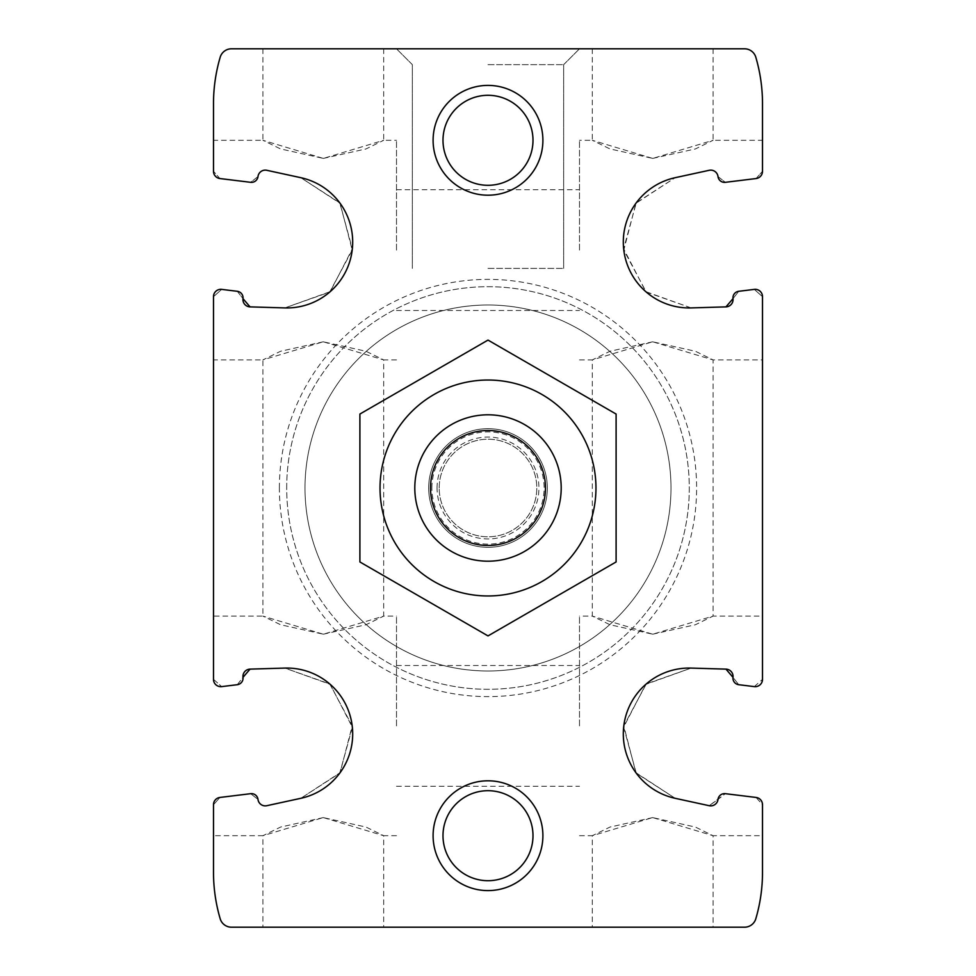 <?xml version="1.0" encoding="UTF-8"?>
<svg xmlns="http://www.w3.org/2000/svg" width="976" height="976" viewBox="0 0 976 976"><rect width="100%" height="100%" fill="white"/><g stroke="black" fill="none" stroke-linecap="round" stroke-linejoin="round"><path stroke-width="0.73" stroke-dasharray="4.88 3.66" d="M652.7 634.205L695.388 624.75L713.09 616.1L652.761 634.205L610.012 624.75L592.31 616.1L652.7 634.205M652.7 341.795L610.012 351.25L592.31 359.9L652.639 341.795L695.388 351.25L713.09 359.9L652.7 341.795M652.7 927.2L713.09 927.2L652.7 927.2M652.7 817.595L610.012 827.05L592.31 835.7L652.639 817.595L695.388 827.05L713.09 835.7L652.7 817.595M323.3 634.205L365.988 624.75L383.69 616.1L323.361 634.205L280.612 624.75L262.91 616.1L323.3 634.205M323.3 341.795L280.612 351.25L262.91 359.9L323.239 341.795L365.988 351.25L383.69 359.9L323.3 341.795M323.3 927.2L383.69 927.2L323.3 927.2M323.3 817.595L280.612 827.05L262.91 835.7L323.239 817.595L365.988 827.05L383.69 835.7L323.3 817.595M250.649 793.683L219.929 797.453A7.32 7.32 0 0 0 213.5 804.724L219.929 797.453L250.649 793.683L257.993 799.429A6.588 6.588 0 0 0 250.649 793.683L257.993 799.429A7.32 7.32 0 0 0 266.814 805.7L300.828 798.307A65.88 65.88 0 0 0 284.846 668.084L329.766 683.956L352.214 725.9L340.087 772.687L300.828 798.307L339.733 773.175L352.373 727.266L330.205 684.347L284.846 668.084L250.051 669.121A7.32 7.32 0 0 0 243 677.344L237.266 684.701A6.588 6.588 0 0 0 243 677.344L250.051 669.121L284.846 668.084L250.051 669.121M738.734 684.701L754.289 686.616L738.734 684.701L733 677.344A6.588 6.588 0 0 0 738.734 684.701L733 677.344A7.32 7.32 0 0 0 725.949 669.121L691.154 668.084L725.949 669.121L691.154 668.084L645.783 684.359L623.652 727.096L636.254 773.163L675.172 798.307L635.888 772.663L623.786 725.9L646.307 683.908L691.154 668.084A65.88 65.88 0 0 0 675.172 798.307L709.186 805.7A7.32 7.32 0 0 0 718.007 799.429L709.186 805.7L725.351 793.683L756.071 797.453L762.5 804.724A7.32 7.32 0 0 0 756.071 797.453L725.351 793.683A6.588 6.588 0 0 0 718.007 799.429L725.351 793.683M221.711 289.384L237.266 291.299L221.711 289.384L213.5 296.655L221.711 289.384A7.32 7.32 0 0 0 213.5 296.655L213.5 359.9L262.91 359.9L262.91 616.1L213.5 616.1L213.5 679.345L221.711 686.616L213.5 679.345A7.32 7.32 0 0 0 221.711 686.616L237.266 684.701L243 677.344M219.929 797.453L213.5 804.724L213.5 835.7L262.91 835.7L262.91 927.2M213.5 804.724L213.5 872.3A164.7 164.7 0 0 0 220.186 918.758A11.761 11.761 0 0 0 231.471 927.2L744.529 927.2A11.761 11.761 0 0 0 755.814 918.758A164.7 164.7 0 0 0 762.5 872.3L762.5 804.724L756.071 797.453M754.289 686.616L762.5 679.345L754.289 686.616A7.32 7.32 0 0 0 762.5 679.345L762.5 296.655A7.32 7.32 0 0 0 754.289 289.384L762.5 296.655L754.289 289.384L738.734 291.299L754.289 289.384M237.266 291.299L243 298.656A6.588 6.588 0 0 0 237.266 291.299L243 298.656A7.32 7.32 0 0 0 250.051 306.879L284.846 307.916A65.88 65.88 0 0 0 300.828 177.693L340.112 203.337L352.214 250.1L329.693 292.092L284.846 307.916L330.217 291.641L352.348 248.904L339.746 202.837L300.828 177.693L266.814 170.3A7.32 7.32 0 0 0 257.993 176.571L250.649 182.317A6.588 6.588 0 0 0 257.993 176.571L250.649 182.317L219.929 178.547L250.649 182.317M725.351 182.317L756.071 178.547L725.351 182.317L718.007 176.571A6.588 6.588 0 0 0 725.351 182.317L718.007 176.571A7.32 7.32 0 0 0 709.186 170.3L675.172 177.693A65.88 65.88 0 0 0 691.154 307.916L646.234 292.044L623.786 250.1L635.913 203.313L675.172 177.693L636.267 202.825L623.627 248.734L645.795 291.653L691.154 307.916L725.949 306.879A7.32 7.32 0 0 0 733 298.656L738.734 291.299A6.588 6.588 0 0 0 733 298.656L725.949 306.879L691.154 307.916L725.949 306.879M738.734 291.299L733 298.656M756.071 178.547L762.5 171.276L756.071 178.547A7.32 7.32 0 0 0 762.5 171.276L762.5 103.7A164.7 164.7 0 0 0 755.814 57.242A11.761 11.761 0 0 0 744.529 48.8L231.471 48.8A11.761 11.761 0 0 0 220.186 57.242A164.7 164.7 0 0 0 213.5 103.7L213.5 171.276A7.32 7.32 0 0 0 219.929 178.547L213.5 171.276L219.929 178.547M652.7 158.405L695.388 148.95L713.09 140.3L652.761 158.405L610.012 148.95L592.31 140.3L652.7 158.405M652.7 48.8L713.09 48.8L652.7 48.8M323.3 158.405L365.988 148.95L383.69 140.3L323.361 158.405L280.612 148.95L262.91 140.3L323.3 158.405M323.3 48.8L383.69 48.8L323.3 48.8M300.828 798.307L266.814 805.7L300.828 798.307M266.814 170.3L300.828 177.693L266.814 170.3M262.91 48.8L262.91 140.3L213.5 140.3L213.5 171.276M213.5 296.655L213.5 679.345M713.09 48.8L713.09 140.3L762.5 140.3L762.5 171.276M762.5 296.655L762.5 359.9L713.09 359.9L713.09 616.1L762.5 616.1L762.5 679.345M762.5 804.724L762.5 835.7L713.09 835.7L713.09 927.2M488 48.8L579.5 48.8L488 48.8M433.1 835.7A54.9 54.9 0 0 1 515.45 788.157A54.9 54.9 0 0 1 515.45 883.243A54.9 54.9 0 0 1 433.1 835.7M433.1 140.3A54.9 54.9 0 0 1 515.45 92.757A54.9 54.9 0 0 1 515.45 187.843A54.9 54.9 0 0 1 433.1 140.3M279.38 488A208.62 208.62 0 0 1 592.31 307.33A208.62 208.62 0 0 1 592.31 668.67A208.62 208.62 0 0 1 279.38 488M284.846 307.916L250.051 306.879L284.846 307.916M675.172 177.693L709.186 170.3L675.172 177.693M709.186 805.7L675.172 798.307L709.186 805.7M414.8 488A73.2 73.2 0 0 1 524.6 424.609A73.2 73.2 0 0 1 524.6 551.391A73.2 73.2 0 0 1 414.8 488A73.2 73.2 0 0 1 524.6 424.609A73.2 73.2 0 0 1 524.6 551.391A73.2 73.2 0 0 1 414.8 488A73.2 73.2 0 0 1 524.6 424.609A73.2 73.2 0 0 1 524.6 551.391A73.2 73.2 0 0 1 414.8 488A73.2 73.2 0 0 1 524.6 424.609A73.2 73.2 0 0 1 524.6 551.391A73.2 73.2 0 0 1 414.8 488A73.2 73.2 0 0 1 524.6 424.609A73.2 73.2 0 0 1 524.6 551.391A73.2 73.2 0 0 1 414.8 488A73.2 73.2 0 0 1 488 414.8A73.2 73.2 0 0 1 561.2 488A73.2 73.2 0 0 1 488 561.2A73.2 73.2 0 0 1 414.8 488A73.2 73.2 0 0 1 488 414.8A73.2 73.2 0 0 1 561.2 488A73.2 73.2 0 0 0 451.4 424.609A73.2 73.2 0 0 0 451.4 551.391A73.2 73.2 0 0 0 561.2 488A73.2 73.2 0 0 1 488 561.2A73.2 73.2 0 0 1 414.8 488M237.266 684.701L221.711 686.616M305 488A183 183 0 0 1 579.5 329.522A183 183 0 0 1 579.5 646.478A183 183 0 0 1 305 488A183 183 0 0 1 579.5 329.522A183 183 0 0 1 579.5 646.478A183 183 0 0 1 305 488A183 183 0 0 1 579.5 329.522A183 183 0 0 1 579.5 646.478A183 183 0 0 1 305 488A183 183 0 0 1 579.5 329.522A183 183 0 0 1 579.5 646.478A183 183 0 0 1 305 488M286.7 488A201.3 201.3 0 0 1 588.65 313.674A201.3 201.3 0 0 1 588.65 662.326A201.3 201.3 0 0 1 286.7 488A201.3 201.3 0 0 1 588.65 313.674A201.3 201.3 0 0 1 588.65 662.326A201.3 201.3 0 0 1 286.7 488M488 64.648L563.652 64.648L488 64.648M488 268.4L563.652 268.4L488 268.4M443.006 140.3A44.994 44.994 0 0 1 510.497 101.333A44.994 44.994 0 0 1 510.497 179.267A44.994 44.994 0 0 1 443.006 140.3A44.994 44.994 0 0 1 510.497 101.333A44.994 44.994 0 0 1 510.497 179.267A44.994 44.994 0 0 1 443.006 140.3A44.994 44.994 0 0 1 510.497 101.333A44.994 44.994 0 0 1 510.497 179.267A44.994 44.994 0 0 1 443.006 140.3M443.006 835.7A44.994 44.994 0 0 1 510.497 796.733A44.994 44.994 0 0 1 510.497 874.667A44.994 44.994 0 0 1 443.006 835.7A44.994 44.994 0 0 1 510.497 796.733A44.994 44.994 0 0 1 510.497 874.667A44.994 44.994 0 0 1 443.006 835.7A44.994 44.994 0 0 1 510.497 796.733A44.994 44.994 0 0 1 510.497 874.667A44.994 44.994 0 0 1 443.006 835.7M396.5 250.1L396.5 140.3L396.5 250.1M579.5 250.1L579.5 140.3L579.5 250.1M396.5 725.9L396.5 616.1L396.5 725.9M579.5 725.9L579.5 616.1L579.5 725.9M439.2 488A48.8 48.8 0 0 1 512.4 445.739A48.8 48.8 0 0 1 512.4 530.261A48.8 48.8 0 0 1 439.2 488A48.8 48.8 0 0 1 512.4 445.739A48.8 48.8 0 0 1 512.4 530.261A48.8 48.8 0 0 1 439.2 488A48.8 48.8 0 0 1 512.4 445.739A48.8 48.8 0 0 1 512.4 530.261A48.8 48.8 0 0 1 439.2 488M359.9 414.044L488 340.087L616.1 414.044L616.1 561.956L488 635.913L359.9 561.956L359.9 414.044L359.9 561.956L488 635.913L616.1 561.956L616.1 414.044L488 340.087L359.9 414.044L488 340.087L616.1 414.044L616.1 561.956L488 635.913L359.9 561.956L359.9 414.044M595.97 488A107.97 107.97 0 0 0 434.015 394.499A107.97 107.97 0 0 0 434.015 581.501A107.97 107.97 0 0 0 595.97 488A107.97 107.97 0 0 0 434.015 394.499A107.97 107.97 0 0 0 434.015 581.501A107.97 107.97 0 0 0 595.97 488M547.329 488A59.329 59.329 0 0 0 458.33 436.626A59.329 59.329 0 0 0 458.33 539.374A59.329 59.329 0 0 0 547.329 488A59.329 59.329 0 0 0 458.33 436.626A59.329 59.329 0 0 0 458.33 539.374A59.329 59.329 0 0 0 547.329 488A59.329 59.329 0 0 0 458.33 436.626A59.329 59.329 0 0 0 458.33 539.374A59.329 59.329 0 0 0 547.329 488A59.329 59.329 0 0 0 458.33 436.626A59.329 59.329 0 0 0 458.33 539.374A59.329 59.329 0 0 0 547.329 488M380.03 488A107.97 107.97 0 0 1 541.985 394.499A107.97 107.97 0 0 1 541.985 581.501A107.97 107.97 0 0 1 380.03 488M561.2 488A73.2 73.2 0 0 0 451.4 424.609A73.2 73.2 0 0 0 451.4 551.391A73.2 73.2 0 0 0 561.2 488M431.88 488A56.12 56.12 0 0 1 516.06 439.395A56.12 56.12 0 0 1 516.06 536.605A56.12 56.12 0 0 1 431.88 488M437.053 488A50.947 50.947 0 0 1 513.474 443.885A50.947 50.947 0 0 1 513.474 532.115A50.947 50.947 0 0 1 437.053 488M579.5 359.9L592.31 359.9L592.31 616.1L579.5 616.1M579.5 835.7L592.31 835.7L592.31 927.2M396.5 359.9L383.69 359.9L383.69 616.1L396.5 616.1M396.5 835.7L383.69 835.7L383.69 927.2M592.31 48.8L592.31 140.3L579.5 140.3M383.69 48.8L383.69 140.3L396.5 140.3M563.652 64.648L579.5 48.8L563.652 64.648L563.652 268.4L563.652 64.648M412.348 64.648L396.5 48.8L412.348 64.648L412.348 268.4L412.348 64.648M396.5 310.49L579.5 310.49M396.5 189.71L579.5 189.71M396.5 786.29L579.5 786.29M396.5 665.51L579.5 665.51"/><path stroke-width="1.46" d="M250.649 793.683L219.929 797.453L250.649 793.683A6.588 6.588 0 0 1 257.993 799.429A7.32 7.32 0 0 0 266.814 805.7L300.828 798.307A65.88 65.88 0 0 0 284.846 668.084L250.051 669.121A7.32 7.32 0 0 0 243 677.344A6.588 6.588 0 0 1 237.266 684.701L221.711 686.616L237.266 684.701M738.734 684.701L754.289 686.616L738.734 684.701A6.588 6.588 0 0 1 733 677.344L725.949 669.121L733 677.344A7.32 7.32 0 0 0 725.949 669.121L691.154 668.084A65.88 65.88 0 0 0 675.172 798.307L709.186 805.7A7.32 7.32 0 0 0 718.007 799.429A6.588 6.588 0 0 1 725.351 793.683L756.071 797.453L725.351 793.683M762.5 359.9L762.5 296.655A7.32 7.32 0 0 0 754.289 289.384L738.734 291.299A6.588 6.588 0 0 0 733 298.656A7.32 7.32 0 0 1 725.949 306.879L691.154 307.916A65.88 65.88 0 0 1 675.172 177.693L709.186 170.3A7.32 7.32 0 0 1 718.007 176.571A6.588 6.588 0 0 0 725.351 182.317L756.071 178.547A7.32 7.32 0 0 0 762.5 171.276L762.5 103.7A164.7 164.7 0 0 0 755.814 57.242A11.761 11.761 0 0 0 744.529 48.8L231.471 48.8A11.761 11.761 0 0 0 220.186 57.242A164.7 164.7 0 0 0 213.5 103.7L213.5 171.276A7.32 7.32 0 0 0 219.929 178.547L250.649 182.317A6.588 6.588 0 0 0 257.993 176.571A7.32 7.32 0 0 1 266.814 170.3L300.828 177.693A65.88 65.88 0 0 1 284.846 307.916L250.051 306.879L243 298.656A7.32 7.32 0 0 0 250.051 306.879L243 298.656A6.588 6.588 0 0 0 237.266 291.299L221.711 289.384A7.32 7.32 0 0 0 213.5 296.655L213.5 679.345A7.32 7.32 0 0 0 221.711 686.616M250.051 669.121L243 677.344M219.929 797.453A7.32 7.32 0 0 0 213.5 804.724L213.5 872.3A164.7 164.7 0 0 0 220.186 918.758A11.761 11.761 0 0 0 231.471 927.2L744.529 927.2A11.761 11.761 0 0 0 755.814 918.758A164.7 164.7 0 0 0 762.5 872.3L762.5 804.724A7.32 7.32 0 0 0 756.071 797.453M754.289 686.616A7.32 7.32 0 0 0 762.5 679.345L762.5 616.1M725.949 306.879L733 298.656M213.5 171.276L213.5 140.3M213.5 835.7L213.5 804.724M213.5 679.345L213.5 616.1M213.5 359.9L213.5 296.655M762.5 171.276L762.5 140.3M762.5 679.345L762.5 296.655M762.5 835.7L762.5 804.724M433.1 835.7A54.9 54.9 0 0 1 515.45 788.157A54.9 54.9 0 0 1 515.45 883.243A54.9 54.9 0 0 1 433.1 835.7M433.1 140.3A54.9 54.9 0 0 1 515.45 92.757A54.9 54.9 0 0 1 515.45 187.843A54.9 54.9 0 0 1 433.1 140.3M725.351 182.317L756.071 178.547M219.929 178.547L250.649 182.317M754.289 289.384L738.734 291.299M237.266 291.299L221.711 289.384M442.994 140.3A44.994 44.994 0 0 1 510.497 101.333A44.994 44.994 0 0 1 510.497 179.267A44.994 44.994 0 0 1 442.994 140.3M442.994 835.7A44.994 44.994 0 0 1 510.497 796.733A44.994 44.994 0 0 1 510.497 874.667A44.994 44.994 0 0 1 442.994 835.7M430.514 488A57.486 57.486 0 0 1 516.743 438.224A57.486 57.486 0 0 1 516.743 537.776A57.486 57.486 0 0 1 430.514 488M414.8 488A73.2 73.2 0 0 1 524.6 424.609A73.2 73.2 0 0 1 524.6 551.391A73.2 73.2 0 0 1 414.8 488M380.03 488A107.97 107.97 0 0 1 541.985 394.499A107.97 107.97 0 0 1 541.985 581.501A107.97 107.97 0 0 1 380.03 488M359.9 488L359.9 561.956L488 635.913L616.1 561.956L616.1 414.044L488 340.087L359.9 414.044L359.9 488"/></g></svg>
